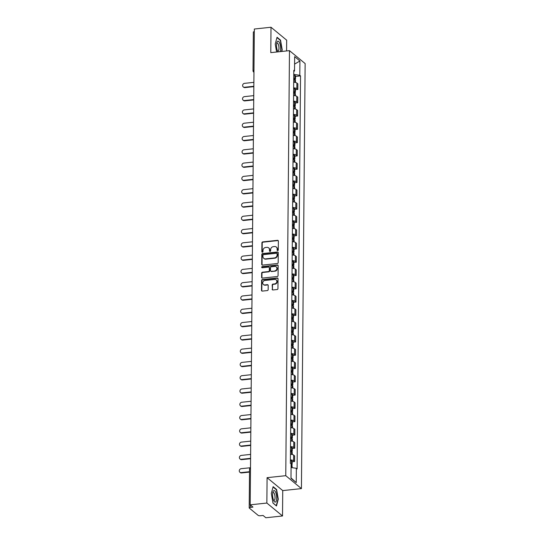 <?xml version="1.0" encoding="UTF-8"?>
<svg xmlns="http://www.w3.org/2000/svg" width="545" height="545" viewBox="0 0 545 545"><rect width="100%" height="100%" fill="white"/><g stroke="black" fill="none" stroke-linecap="round" stroke-linejoin="round"><path stroke-width="0.82" d="M277.705 250.605A0.613 0.545 -50.5 0 0 278.291 249.957L278.366 241.074A0.879 0.783 -50.5 0 0 277.548 240.325L262.745 241.898A0.879 0.783 -50.5 0 0 261.913 242.825L261.838 251.708A0.613 0.545 -50.5 0 0 262.411 252.226A0.613 0.545 -50.5 0 0 262.99 251.586L262.997 250.434A2.807 2.507 -50.5 0 1 265.653 247.478L266.887 247.348A2.807 2.507 -50.5 0 1 269.496 249.739L269.489 250.891A0.613 0.545 -50.5 0 0 270.061 251.415A0.613 0.545 -50.5 0 0 270.64 250.768L270.647 249.617A2.807 2.507 -50.5 0 1 273.304 246.667L274.537 246.531A2.807 2.507 -50.5 0 1 277.146 248.929L277.139 250.08A0.613 0.545 -50.5 0 0 277.705 250.605M272.153 289.218A0.879 0.783 -50.5 0 0 272.97 289.967L277.119 289.524A0.879 0.783 -50.5 0 0 277.95 288.605L278.039 278.74A0.879 0.783 -50.5 0 0 277.221 277.991L262.418 279.565A0.879 0.783 -50.5 0 0 261.586 280.484L261.498 290.356A0.879 0.783 -50.5 0 0 262.315 291.098L267.336 290.567A0.879 0.783 -50.5 0 0 268.16 289.647L268.201 285.423A0.879 0.783 -50.5 0 0 267.384 284.674L264.897 284.94A2.35 2.091 -50.5 0 1 264.938 280.464L274.68 279.428A2.35 2.091 -50.5 0 1 274.646 283.904L273.018 284.074A0.879 0.783 -50.5 0 0 272.187 285.001L272.466 289.477A0.879 0.783 -50.5 0 0 272.589 289.913M285.764 475.683L267.077 477.665L266.859 503.049L250.182 504.827L254.338 29.021L271.008 27.25L270.79 52.633L289.477 50.644L285.764 475.683L301.426 488.606L305.139 63.574L289.477 50.644M277.351 263.528A0.879 0.783 -50.5 0 0 278.175 262.601L278.263 252.737A0.879 0.783 -50.5 0 0 277.446 251.988L262.642 253.561A0.879 0.783 -50.5 0 0 261.811 254.488L261.729 264.352A0.879 0.783 -50.5 0 0 262.54 265.102L277.351 263.528M278.148 265.735L278.066 275.6A0.879 0.783 -50.5 0 1 277.235 276.526L262.431 278.1A0.879 0.783 -50.5 0 1 261.614 277.351L261.654 273.127A0.879 0.783 -50.5 0 1 262.479 272.207L268.487 271.567A0.879 0.783 -50.5 0 0 269.312 270.647L269.339 267.84A0.879 0.783 -50.5 0 0 268.522 267.098L262.274 267.759A0.613 0.545 -50.5 0 1 261.743 267.023A0.613 0.545 -50.5 0 1 262.281 266.587L277.337 264.986A0.879 0.783 -50.5 0 1 278.148 265.735M266.859 503.049L282.521 515.979L265.844 517.75L263.072 515.461L260.476 515.74A1.792 0.545 -179.5 0 1 258.173 515.4L249.31 508.083A1.792 0.545 -179.5 0 1 249.194 507.892L249.528 469.306A1.792 0.545 0.5 0 1 250.496 468.829M286.575 50.958L286.67 40.173L271.008 27.25M282.521 515.979L282.739 490.595L301.426 488.606M250.182 504.827L252.955 507.109L250.359 507.388A1.792 0.545 -179.5 0 0 249.194 507.892M253.125 70.87A1.792 0.545 0.5 0 1 253.009 70.673L253.35 32.087A1.792 0.545 0.5 0 1 254.311 31.61M293.646 87.847A4.115 1.26 0.5 0 1 296.861 88.678L296.909 83.058A4.115 1.26 -179.5 0 0 293.694 82.227M296.909 83.058L297.87 83.841L297.815 89.469L295.404 89.721M296.861 88.678L297.815 89.469M295.288 103.012L297.699 102.753L297.754 97.133L296.793 96.342A4.115 1.26 -179.5 0 0 293.578 95.518M293.53 101.138A4.115 1.26 0.5 0 1 296.746 101.963L297.699 102.753M295.172 116.296L297.584 116.044L297.638 110.417L296.678 109.634A4.115 1.26 -179.5 0 0 293.462 108.802M293.414 114.423A4.115 1.26 0.5 0 1 296.63 115.254L297.584 116.044M295.056 129.587L297.468 129.329L297.522 123.708L296.562 122.918A4.115 1.26 -179.5 0 0 293.346 122.094M293.299 127.714A4.115 1.26 0.5 0 1 296.514 128.538L297.468 129.329M294.94 142.872L297.352 142.62L297.406 136.993L296.446 136.209A4.115 1.26 -179.5 0 0 293.23 135.378M293.183 140.998A4.115 1.26 0.5 0 1 296.398 141.829L297.352 142.62M294.825 156.163L297.236 155.904L297.291 150.284L296.33 149.494A4.115 1.26 -179.5 0 0 293.115 148.669M293.067 154.29A4.115 1.26 0.5 0 1 296.282 155.114L297.236 155.904M294.709 169.447L297.12 169.188L297.175 163.568L296.214 162.785A4.115 1.26 -179.5 0 0 292.999 161.954M292.951 167.574A4.115 1.26 0.5 0 1 296.167 168.405L297.12 169.188M294.593 182.739L297.005 182.48L297.059 176.859L296.099 176.069A4.115 1.26 -179.5 0 0 292.883 175.245M292.835 180.865A4.115 1.26 0.5 0 1 296.051 181.689L297.005 182.48M294.477 196.023L296.889 195.764L296.943 190.144L295.983 189.36A4.115 1.26 -179.5 0 0 292.767 188.529M292.72 194.149A4.115 1.26 0.5 0 1 295.935 194.981L296.889 195.764M294.361 209.314L296.773 209.055L296.821 203.435L295.867 202.645A4.115 1.26 -179.5 0 0 292.651 201.82M292.604 207.441A4.115 1.26 0.5 0 1 295.819 208.265L296.773 209.055M294.245 222.598L296.657 222.34L296.705 216.719L295.751 215.929A4.115 1.26 -179.5 0 0 292.536 215.105M292.488 220.725A4.115 1.26 0.5 0 1 295.703 221.556L296.657 222.34M294.13 235.89L296.541 235.631L296.589 230.01L295.635 229.22A4.115 1.26 -179.5 0 0 292.42 228.389M292.372 234.016A4.115 1.26 0.5 0 1 295.588 234.841L296.541 235.631M294.014 249.174L296.425 248.915L296.473 243.295L295.519 242.505A4.115 1.26 -179.5 0 0 292.304 241.68M292.256 247.301A4.115 1.26 0.5 0 1 295.472 248.132L296.425 248.915M293.898 262.465L296.31 262.206L296.357 256.586L295.404 255.796A4.115 1.26 -179.5 0 0 292.188 254.965M292.14 260.592A4.115 1.26 0.5 0 1 295.356 261.416L296.31 262.206M293.782 275.75L296.194 275.491L296.242 269.87L295.288 269.08A4.115 1.26 -179.5 0 0 292.072 268.256M292.025 273.876A4.115 1.26 0.5 0 1 295.24 274.707L296.194 275.491M293.666 289.034L296.078 288.782L296.126 283.162L295.172 282.371A4.115 1.26 -179.5 0 0 291.957 281.54M291.909 287.167A4.115 1.26 0.5 0 1 295.124 287.992L296.078 288.782M293.551 302.325L295.962 302.066L296.01 296.446L295.056 295.656A4.115 1.26 -179.5 0 0 291.841 294.831M291.786 300.452A4.115 1.26 0.5 0 1 295.009 301.283L295.962 302.066M293.435 315.609L295.846 315.357L295.894 309.737L294.94 308.947A4.115 1.26 -179.5 0 0 291.725 308.116M291.67 313.743A4.115 1.26 0.5 0 1 294.893 314.567L295.846 315.357M293.319 328.901L295.731 328.642L295.778 323.022L294.825 322.231A4.115 1.26 -179.5 0 0 291.609 321.407M291.555 327.027A4.115 1.26 0.5 0 1 294.777 327.858L295.731 328.642M293.203 342.185L295.615 341.933L295.663 336.313L294.709 335.522A4.115 1.26 -179.5 0 0 291.493 334.691M291.439 340.318A4.115 1.26 0.5 0 1 294.661 341.143L295.615 341.933M293.087 355.476L295.499 355.217L295.547 349.597L294.593 348.807A4.115 1.26 -179.5 0 0 291.377 347.983M291.323 353.603A4.115 1.26 0.5 0 1 294.545 354.434L295.499 355.217M292.972 368.761L295.383 368.509L295.431 362.888L294.477 362.098A4.115 1.26 -179.5 0 0 291.262 361.267M291.207 366.894A4.115 1.26 0.5 0 1 294.429 367.718L295.383 368.509M292.856 382.052L295.267 381.793L295.315 376.173L294.361 375.382A4.115 1.26 -179.5 0 0 291.146 374.558M291.091 380.178A4.115 1.26 0.5 0 1 294.314 381.01L295.267 381.793M292.74 395.336L295.152 395.084L295.199 389.464L294.245 388.674A4.115 1.26 -179.5 0 0 291.03 387.842M290.976 393.47A4.115 1.26 0.5 0 1 294.198 394.294L295.152 395.084M292.624 408.627L295.036 408.369L295.083 402.748L294.13 401.958A4.115 1.26 -179.5 0 0 290.914 401.134M290.86 406.754A4.115 1.26 0.5 0 1 294.082 407.578L295.036 408.369M292.508 421.912L294.92 421.66L294.968 416.039L294.014 415.249A4.115 1.26 -179.5 0 0 290.792 414.418M290.744 420.045A4.115 1.26 0.5 0 1 293.966 420.869L294.92 421.66M292.392 435.203L294.804 434.944L294.852 429.324L293.898 428.534A4.115 1.26 -179.5 0 0 290.676 427.709M290.628 433.33A4.115 1.26 0.5 0 1 293.85 434.154L294.804 434.944M292.277 448.487L294.688 448.235L294.736 442.608L293.782 441.825A4.115 1.26 -179.5 0 0 290.56 440.994M290.512 446.614A4.115 1.26 0.5 0 1 293.735 447.445L294.688 448.235M292.161 461.779L294.572 461.52L294.62 455.899L293.666 455.109A4.115 1.26 -179.5 0 0 290.444 454.285M290.396 459.905A4.115 1.26 0.5 0 1 293.619 460.729L294.572 461.52M293.789 71.443L294.532 70.952L294.661 56.639L299.92 60.986L299.798 75.292L293.762 74.406M291.071 467.521L296.364 468.305L297.1 468.911L300.533 75.905L299.798 75.292M296.364 468.305L296.242 482.611L290.982 478.272L291.105 463.959L290.369 463.352L293.796 70.346L294.532 70.952M281.765 51.468L282.215 49.799L280.539 40.139L277.051 37.258L275.232 44.036L276.615 52.013M267.077 477.665L282.739 490.595M276.478 505.971L278.291 499.193L276.622 489.533L273.127 486.651L271.315 493.429L272.984 503.09L276.478 505.971M295.519 76.436L300.533 75.905M299.92 60.986L294.593 64.119M290.982 477.917L296.242 482.611M280.096 40.18L280.539 40.139M276.179 489.58L276.622 489.533M277.507 250.584A0.613 0.545 -50.5 0 1 277.453 250.339L277.459 249.188A2.807 2.507 -50.5 0 0 276.615 247.301L276.301 247.042M268.651 247.852L268.964 248.111A2.807 2.507 -50.5 0 1 269.809 249.998L269.802 251.15A0.613 0.545 -50.5 0 0 269.857 251.402M278.236 240.638A0.879 0.783 -50.5 0 0 277.861 240.583L263.058 242.157A0.879 0.783 -50.5 0 0 262.227 243.077L262.152 251.96A0.613 0.545 -50.5 0 0 262.206 252.212M278.141 252.301A0.879 0.783 -50.5 0 0 277.759 252.246L262.956 253.82A0.879 0.783 -50.5 0 0 262.125 254.747L262.043 264.611A0.879 0.783 -50.5 0 0 262.165 265.047M277.105 253.779A0.613 0.545 -50.5 0 0 276.533 253.255L263.542 254.638A0.613 0.545 -50.5 0 0 262.956 255.285L262.949 256.497A2.807 2.507 -50.5 0 0 265.558 258.889L274.442 257.949A2.807 2.507 -50.5 0 0 277.092 254.992L277.105 253.779L277.419 254.038A0.613 0.545 -50.5 0 0 277.235 253.623L276.921 253.364M263.787 258.385L264.1 258.643A2.807 2.507 -50.5 0 0 265.871 259.147L265.558 258.889M277.419 254.038L277.405 255.251A2.807 2.507 -50.5 0 1 274.748 258.207L265.871 259.147M269.073 267.254L269.387 267.513A0.879 0.783 -50.5 0 1 269.652 268.099L269.625 270.906A0.879 0.783 -50.5 0 1 268.801 271.826L262.792 272.466A0.879 0.783 -50.5 0 0 261.968 273.386L261.927 277.609A0.879 0.783 -50.5 0 0 262.056 278.045M278.025 265.299A0.879 0.783 -50.5 0 0 277.65 265.245L262.595 266.846A0.613 0.545 -50.5 0 0 262.07 267.745M274.714 270.906A2.35 2.091 -50.5 0 0 274.755 266.43L271.321 266.798A0.879 0.783 -50.5 0 0 270.49 267.718L270.463 270.524A0.879 0.783 -50.5 0 0 271.281 271.267L275.027 271.165A2.35 2.091 -50.5 0 0 276.547 267.118L276.233 266.859M270.729 271.11L271.042 271.369A0.879 0.783 -50.5 0 0 271.594 271.526L271.281 271.267M275.027 271.165L271.594 271.526M276.158 279.851L276.472 280.11A2.35 2.091 -50.5 0 1 274.959 284.163L273.331 284.333A0.879 0.783 -50.5 0 0 272.5 285.26L272.466 289.477M263.419 284.51L263.732 284.769A2.35 2.091 -50.5 0 0 265.211 285.199L264.897 284.94M268.072 284.987A0.879 0.783 -50.5 0 0 267.697 284.933L265.211 285.199M277.909 278.297A0.879 0.783 -50.5 0 0 277.534 278.25L262.731 279.823A0.879 0.783 -50.5 0 0 261.9 280.743L261.811 290.608A0.879 0.783 -50.5 0 0 261.941 291.05M293.721 78.759A5.634 1.724 0.5 0 1 293.966 78.841L294.334 79.1L293.721 79.393M253.868 82.356L244.555 83.344A2.057 1.833 -50.5 0 0 243.227 86.893A2.057 1.833 -50.5 0 0 244.521 87.261L244.93 87.602A2.057 1.833 129.5 0 1 243.635 87.227L243.227 86.893M293.714 79.665A6.799 2.078 0.5 0 1 294.825 79.972L294.906 80.006A2.262 0.688 0.5 0 1 295.485 80.469L295.472 82.465M294.041 79.74A2.262 0.688 -179.5 0 0 295.499 79.107A2.262 0.688 -179.5 0 0 294.92 78.644L294.831 78.609A6.799 2.078 -179.5 0 0 293.728 78.303M293.755 75.19A6.799 2.078 0.5 0 1 294.859 75.503L294.947 75.53A2.262 0.688 0.5 0 1 295.526 76L295.499 79.107M253.834 86.655L244.93 87.602M253.834 86.273L244.521 87.261M280.144 51.639A5.818 1.955 83.9 0 0 280.123 44.547A5.818 1.955 83.9 0 0 277.582 41.297A5.818 1.955 83.9 0 0 276.874 42.51A5.818 1.955 83.9 0 0 277.841 51.612A5.818 1.955 83.9 0 0 277.998 51.864M277.439 50.746A3.978 1.335 83.9 0 0 277.984 50.998A3.978 1.335 83.9 0 0 278.236 50.896A3.978 1.335 83.9 0 0 278.849 46.516A3.978 1.335 83.9 0 0 277.146 43.082A3.978 1.335 83.9 0 0 276.901 43.178A3.978 1.335 83.9 0 0 276.662 43.443M276.962 37.591L280.321 40.364L281.942 49.724L281.465 51.496M273.658 490.698A5.818 1.955 83.9 0 0 272.956 491.91A5.818 1.955 83.9 0 0 273.924 501.005A5.818 1.955 83.9 0 0 275.613 501.965A5.818 1.955 83.9 0 0 276.424 495.017A5.818 1.955 83.9 0 0 273.658 490.698M273.515 500.14A3.978 1.335 83.9 0 0 274.067 500.392A3.978 1.335 83.9 0 0 274.312 500.29A3.978 1.335 83.9 0 0 274.925 495.916A3.978 1.335 83.9 0 0 273.222 492.476A3.978 1.335 83.9 0 0 272.977 492.578A3.978 1.335 83.9 0 0 272.745 492.837M273.038 486.992L276.397 489.764L278.018 499.118L276.26 505.692L272.963 502.974M293.605 92.05A5.634 1.724 0.5 0 1 293.85 92.132L294.218 92.384L293.605 92.684M253.752 95.641L244.439 96.635A2.057 1.833 -50.5 0 0 244.405 100.552L244.814 100.886A2.057 1.833 129.5 0 1 243.52 100.518L243.111 100.178M293.598 92.95A6.799 2.078 0.5 0 1 294.709 93.263L294.791 93.29A2.262 0.688 0.5 0 1 295.37 93.76L295.356 95.757M293.925 93.032A2.262 0.688 -179.5 0 0 295.383 92.398A2.262 0.688 -179.5 0 0 294.804 91.928L294.716 91.901A6.799 2.078 -179.5 0 0 293.612 91.587M293.639 88.481A6.799 2.078 0.5 0 1 294.743 88.787L294.831 88.821A2.262 0.688 0.5 0 1 295.41 89.285L295.383 92.398M253.718 99.939L244.814 100.886M253.718 99.558L244.405 100.552M293.489 105.335A5.634 1.724 0.5 0 1 293.735 105.417L294.102 105.675L293.489 105.968M253.636 108.932L244.323 109.92A2.057 1.833 -50.5 0 0 242.995 113.469A2.057 1.833 -50.5 0 0 244.289 113.837L244.698 114.177A2.057 1.833 129.5 0 1 243.404 113.803L242.995 113.469M293.483 106.241A6.799 2.078 0.5 0 1 294.593 106.548L294.675 106.582A2.262 0.688 0.5 0 1 295.254 107.045L295.24 109.041M293.81 106.316A2.262 0.688 -179.5 0 0 295.267 105.682A2.262 0.688 -179.5 0 0 294.688 105.219L294.6 105.185A6.799 2.078 -179.5 0 0 293.496 104.878M293.523 101.765A6.799 2.078 0.5 0 1 294.627 102.079L294.716 102.106A2.262 0.688 0.5 0 1 295.295 102.576L295.267 105.682M253.602 113.231L244.698 114.177M253.602 112.849L244.289 113.837M293.373 118.626A5.634 1.724 0.5 0 1 293.619 118.701L293.987 118.96L293.373 119.26M253.52 122.216L244.208 123.211A2.057 1.833 -50.5 0 0 244.174 127.128L244.582 127.462A2.057 1.833 129.5 0 1 243.288 127.094L242.879 126.753M293.367 119.525A6.799 2.078 0.5 0 1 294.477 119.839L294.559 119.866A2.262 0.688 0.5 0 1 295.138 120.336L295.124 122.325M293.694 119.6A2.262 0.688 -179.5 0 0 295.152 118.974A2.262 0.688 -179.5 0 0 294.572 118.503L294.484 118.476A6.799 2.078 -179.5 0 0 293.38 118.163M293.408 115.056A6.799 2.078 0.5 0 1 294.511 115.363L294.6 115.397A2.262 0.688 0.5 0 1 295.179 115.86L295.152 118.974M253.486 126.515L244.582 127.462M253.486 126.133L244.174 127.128M293.258 131.91A5.634 1.724 0.5 0 1 293.503 131.992L293.871 132.251L293.258 132.544M253.405 135.507L244.092 136.495A2.057 1.833 -50.5 0 0 242.763 140.045A2.057 1.833 -50.5 0 0 244.058 140.412L244.467 140.753A2.057 1.833 129.5 0 1 243.172 140.378L242.763 140.045M293.251 132.817A6.799 2.078 0.5 0 1 294.361 133.123L294.443 133.157A2.262 0.688 0.5 0 1 295.022 133.62L295.009 135.616M293.578 132.891A2.262 0.688 -179.5 0 0 295.036 132.258A2.262 0.688 -179.5 0 0 294.457 131.788L294.368 131.761A6.799 2.078 -179.5 0 0 293.264 131.454M293.292 128.341A6.799 2.078 0.5 0 1 294.395 128.654L294.484 128.681A2.262 0.688 0.5 0 1 295.063 129.151L295.036 132.258M253.371 139.806L244.467 140.753M253.371 139.425L244.058 140.412M293.142 145.202A5.634 1.724 0.5 0 1 293.387 145.277L293.755 145.535L293.142 145.835M253.289 148.792L243.976 149.786A2.057 1.833 -50.5 0 0 243.942 153.704L244.351 154.037A2.057 1.833 129.5 0 1 243.056 153.663L242.648 153.329M293.135 146.101A6.799 2.078 0.5 0 1 294.245 146.414L294.327 146.442A2.262 0.688 0.5 0 1 294.906 146.912L294.893 148.901M293.462 146.176A2.262 0.688 -179.5 0 0 294.92 145.549A2.262 0.688 -179.5 0 0 294.341 145.079L294.252 145.052A6.799 2.078 -179.5 0 0 293.149 144.738M293.176 141.632A6.799 2.078 0.5 0 1 294.28 141.938L294.368 141.972A2.262 0.688 0.5 0 1 294.947 142.436L294.92 145.549M253.255 153.09L244.351 154.037M253.255 152.709L243.942 153.704M293.026 158.486A5.634 1.724 0.5 0 1 293.271 158.568L293.639 158.827L293.026 159.12M253.173 162.083L243.86 163.071A2.057 1.833 -50.5 0 0 242.532 166.62A2.057 1.833 -50.5 0 0 243.826 166.988L244.228 167.329A2.057 1.833 129.5 0 1 242.941 166.954L242.532 166.62M293.019 159.392A6.799 2.078 0.5 0 1 294.123 159.699L294.211 159.726A2.262 0.688 0.5 0 1 294.791 160.196L294.777 162.192M293.346 159.467A2.262 0.688 -179.5 0 0 294.804 158.833A2.262 0.688 -179.5 0 0 294.225 158.363L294.137 158.336A6.799 2.078 -179.5 0 0 293.033 158.023M293.06 154.916A6.799 2.078 0.5 0 1 294.164 155.23L294.252 155.257A2.262 0.688 0.5 0 1 294.831 155.727L294.804 158.833M253.139 166.382L244.228 167.329M253.139 166L243.826 166.988M292.91 171.777A5.634 1.724 0.5 0 1 293.156 171.852L293.523 172.111L292.91 172.411M253.057 175.367L243.744 176.362A2.057 1.833 -50.5 0 0 243.71 180.279L244.112 180.613A2.057 1.833 129.5 0 1 242.825 180.238L242.416 179.904M292.903 172.676A6.799 2.078 0.5 0 1 294.007 172.99L294.096 173.017A2.262 0.688 0.5 0 1 294.675 173.487L294.661 175.476M293.23 172.751A2.262 0.688 -179.5 0 0 294.688 172.125A2.262 0.688 -179.5 0 0 294.109 171.655L294.021 171.627A6.799 2.078 -179.5 0 0 292.917 171.314M292.944 168.207A6.799 2.078 0.5 0 1 294.048 168.514L294.137 168.548A2.262 0.688 0.5 0 1 294.716 169.011L294.688 172.125M253.023 179.666L244.112 180.613M253.023 179.285L243.71 180.279M292.794 185.062A5.634 1.724 0.5 0 1 293.04 185.143L293.408 185.402L292.788 185.695M252.941 188.659L243.629 189.646A2.057 1.833 -50.5 0 0 242.3 193.196A2.057 1.833 -50.5 0 0 243.595 193.564L243.997 193.904A2.057 1.833 129.5 0 1 242.709 193.529L242.3 193.196M292.788 185.968A6.799 2.078 0.5 0 1 293.891 186.274L293.98 186.301A2.262 0.688 0.5 0 1 294.559 186.772L294.545 188.768M293.115 186.043A2.262 0.688 -179.5 0 0 294.572 185.409A2.262 0.688 -179.5 0 0 293.993 184.939L293.905 184.912A6.799 2.078 -179.5 0 0 292.801 184.598M292.829 181.492A6.799 2.078 0.5 0 1 293.932 181.805L294.021 181.832A2.262 0.688 0.5 0 1 294.6 182.303L294.572 185.409M252.907 192.957L243.997 193.904M252.907 192.576L243.595 193.564M292.679 198.353A5.634 1.724 0.5 0 1 292.924 198.428L293.292 198.687L292.672 198.986M252.826 201.943L243.513 202.938A2.057 1.833 -50.5 0 0 243.479 206.855L243.881 207.189A2.057 1.833 129.5 0 1 242.593 206.814L242.184 206.48M292.672 199.252A6.799 2.078 0.5 0 1 293.775 199.565L293.864 199.593A2.262 0.688 0.5 0 1 294.443 200.063L294.429 202.052M292.999 199.327A2.262 0.688 -179.5 0 0 294.457 198.7A2.262 0.688 -179.5 0 0 293.878 198.23L293.789 198.203A6.799 2.078 -179.5 0 0 292.685 197.89M292.713 194.783A6.799 2.078 0.5 0 1 293.816 195.09L293.905 195.124A2.262 0.688 0.5 0 1 294.484 195.587L294.457 198.7M252.791 206.242L243.881 207.189M252.791 205.86L243.479 206.855M292.563 211.637A5.634 1.724 0.5 0 1 292.808 211.719L293.176 211.978L292.556 212.271M252.71 215.234L243.397 216.222A2.057 1.833 -50.5 0 0 242.069 219.771A2.057 1.833 -50.5 0 0 243.363 220.139L243.765 220.48A2.057 1.833 129.5 0 1 242.477 220.105L242.069 219.771M292.556 212.536A6.799 2.078 0.5 0 1 293.66 212.85L293.748 212.877A2.262 0.688 0.5 0 1 294.327 213.347L294.314 215.343M292.883 212.618A2.262 0.688 -179.5 0 0 294.341 211.985A2.262 0.688 -179.5 0 0 293.762 211.515L293.673 211.487A6.799 2.078 -179.5 0 0 292.57 211.174M292.597 208.067A6.799 2.078 0.5 0 1 293.701 208.381L293.789 208.408A2.262 0.688 0.5 0 1 294.368 208.878L294.341 211.985M252.676 219.533L243.765 220.48M252.676 219.151L243.363 220.139M292.447 224.928A5.634 1.724 0.5 0 1 292.692 225.003L293.06 225.262L292.44 225.555M252.594 228.519L243.281 229.513A2.057 1.833 -50.5 0 0 243.247 233.43L243.649 233.764A2.057 1.833 129.5 0 1 242.362 233.389L241.953 233.056M292.44 225.828A6.799 2.078 0.5 0 1 293.544 226.141L293.632 226.168A2.262 0.688 0.5 0 1 294.211 226.638L294.198 228.628M292.767 225.903A2.262 0.688 -179.5 0 0 294.225 225.276A2.262 0.688 -179.5 0 0 293.646 224.806L293.557 224.772A6.799 2.078 -179.5 0 0 292.454 224.465M292.481 221.359A6.799 2.078 0.5 0 1 293.585 221.665L293.673 221.699A2.262 0.688 0.5 0 1 294.252 222.162L294.225 225.276M252.56 232.817L243.649 233.764M252.56 232.436L243.247 233.43M292.331 238.213A5.634 1.724 0.5 0 1 292.576 238.294L292.944 238.553L292.324 238.846M252.478 241.81L243.165 242.797A2.057 1.833 -50.5 0 0 241.837 246.347A2.057 1.833 -50.5 0 0 243.131 246.715L243.533 247.055A2.057 1.833 129.5 0 1 242.246 246.681L241.837 246.347M292.324 239.112A6.799 2.078 0.5 0 1 293.428 239.425L293.517 239.453A2.262 0.688 0.5 0 1 294.096 239.923L294.082 241.919M292.651 239.194A2.262 0.688 -179.5 0 0 294.109 238.56A2.262 0.688 -179.5 0 0 293.53 238.09L293.442 238.063A6.799 2.078 -179.5 0 0 292.338 237.749M292.365 234.643A6.799 2.078 0.5 0 1 293.469 234.956L293.557 234.984A2.262 0.688 0.5 0 1 294.137 235.454L294.109 238.56M252.437 246.108L243.533 247.055M252.444 245.727L243.131 246.715M292.215 251.504A5.634 1.724 0.5 0 1 292.461 251.579L292.829 251.838L292.209 252.131M252.362 255.094L243.05 256.089A2.057 1.833 -50.5 0 0 243.016 260.006L243.417 260.34A2.057 1.833 129.5 0 1 242.13 259.965L241.721 259.631M292.209 252.403A6.799 2.078 0.5 0 1 293.312 252.716L293.401 252.744A2.262 0.688 0.5 0 1 293.98 253.214L293.959 255.203M292.536 252.478A2.262 0.688 -179.5 0 0 293.993 251.851A2.262 0.688 -179.5 0 0 293.414 251.381L293.326 251.347A6.799 2.078 -179.5 0 0 292.222 251.041M292.249 247.934A6.799 2.078 0.5 0 1 293.353 248.241L293.442 248.268A2.262 0.688 0.5 0 1 294.021 248.738L293.993 251.851M252.321 259.393L243.417 260.34M252.328 259.011L243.016 260.006M292.1 264.788A5.634 1.724 0.5 0 1 292.345 264.87L292.713 265.129L292.093 265.422M252.246 268.385L242.934 269.373A2.057 1.833 -50.5 0 0 241.605 272.922A2.057 1.833 -50.5 0 0 242.9 273.29L243.302 273.631A2.057 1.833 129.5 0 1 242.014 273.256L241.605 272.922M292.093 265.688A6.799 2.078 0.5 0 1 293.196 266.001L293.285 266.028A2.262 0.688 0.5 0 1 293.864 266.498L293.844 268.494M292.42 265.769A2.262 0.688 -179.5 0 0 293.878 265.136A2.262 0.688 -179.5 0 0 293.299 264.666L293.21 264.638A6.799 2.078 -179.5 0 0 292.106 264.325M292.134 261.219A6.799 2.078 0.5 0 1 293.237 261.532L293.326 261.559A2.262 0.688 0.5 0 1 293.905 262.029L293.878 265.136M252.206 272.684L243.302 273.631M252.212 272.302L242.9 273.29M291.984 278.079A5.634 1.724 0.5 0 1 292.229 278.154L292.597 278.413L291.977 278.706M252.131 281.67L242.818 282.664A2.057 1.833 -50.5 0 0 242.784 286.581L243.186 286.915A2.057 1.833 129.5 0 1 241.898 286.541L241.49 286.207M291.977 278.979A6.799 2.078 0.5 0 1 293.081 279.285L293.169 279.319A2.262 0.688 0.5 0 1 293.748 279.789L293.728 281.779M292.304 279.054A2.262 0.688 -179.5 0 0 293.762 278.427A2.262 0.688 -179.5 0 0 293.183 277.957L293.094 277.923A6.799 2.078 -179.5 0 0 291.991 277.616M292.018 274.51A6.799 2.078 0.5 0 1 293.121 274.816L293.21 274.844A2.262 0.688 0.5 0 1 293.789 275.314L293.762 278.427M252.09 285.968L243.186 286.915M252.097 285.587L242.784 286.581M291.868 291.364A5.634 1.724 0.5 0 1 292.113 291.446L292.481 291.704L291.861 291.997M252.015 294.961L242.702 295.949A2.057 1.833 -50.5 0 0 242.661 299.866L243.07 300.2A2.057 1.833 129.5 0 1 241.782 299.832L241.374 299.498M291.861 292.263A6.799 2.078 0.5 0 1 292.965 292.576L293.053 292.604A2.262 0.688 0.5 0 1 293.632 293.074L293.612 295.07M292.181 292.345A2.262 0.688 -179.5 0 0 293.646 291.711A2.262 0.688 -179.5 0 0 293.067 291.241L292.978 291.214A6.799 2.078 -179.5 0 0 291.875 290.901M291.902 287.794A6.799 2.078 0.5 0 1 293.006 288.107L293.094 288.135A2.262 0.688 0.5 0 1 293.673 288.605L293.646 291.711M251.974 299.26L243.07 300.2M251.981 298.878L242.661 299.866M291.752 304.655A5.634 1.724 0.5 0 1 291.997 304.73L292.365 304.989L291.745 305.282M251.899 308.245L242.579 309.233A2.057 1.833 -50.5 0 0 242.545 313.157L242.954 313.491A2.057 1.833 129.5 0 1 241.667 313.116L241.258 312.782M291.745 305.554A6.799 2.078 0.5 0 1 292.849 305.861L292.938 305.895A2.262 0.688 0.5 0 1 293.517 306.365L293.496 308.354M292.066 305.629A2.262 0.688 -179.5 0 0 293.53 305.002A2.262 0.688 -179.5 0 0 292.951 304.532L292.863 304.498A6.799 2.078 -179.5 0 0 291.759 304.192M291.786 301.078A6.799 2.078 0.5 0 1 292.89 301.392L292.978 301.419A2.262 0.688 0.5 0 1 293.557 301.889L293.53 305.002M251.858 312.544L242.954 313.491M251.865 312.162L242.545 313.157M291.636 317.939A5.634 1.724 0.5 0 1 291.882 318.021L292.249 318.28L291.63 318.573M251.783 321.536L242.464 322.524A2.057 1.833 -50.5 0 0 242.43 326.441L242.838 326.775A2.057 1.833 129.5 0 1 241.544 326.407L241.142 326.067M291.63 318.839A6.799 2.078 0.5 0 1 292.733 319.152L292.822 319.179A2.262 0.688 0.5 0 1 293.401 319.649L293.38 321.645M291.95 318.92A2.262 0.688 -179.5 0 0 293.414 318.287A2.262 0.688 -179.5 0 0 292.835 317.817L292.747 317.79A6.799 2.078 -179.5 0 0 291.643 317.476M291.67 314.37A6.799 2.078 0.5 0 1 292.774 314.683L292.863 314.71A2.262 0.688 0.5 0 1 293.442 315.18L293.414 318.287M251.742 325.828L242.838 326.775M251.749 325.454L242.43 326.441M291.521 331.231A5.634 1.724 0.5 0 1 291.766 331.305L292.134 331.564L291.514 331.857M251.667 334.821L242.348 335.809A2.057 1.833 -50.5 0 0 242.314 339.733L242.723 340.066A2.057 1.833 129.5 0 1 241.428 339.692L241.026 339.358M291.514 332.13A6.799 2.078 0.5 0 1 292.617 332.436L292.706 332.47A2.262 0.688 0.5 0 1 293.285 332.941L293.264 334.93M291.834 332.205A2.262 0.688 -179.5 0 0 293.299 331.571A2.262 0.688 -179.5 0 0 292.72 331.108L292.631 331.074A6.799 2.078 -179.5 0 0 291.527 330.767M291.555 327.654A6.799 2.078 0.5 0 1 292.658 327.967L292.747 327.995A2.262 0.688 0.5 0 1 293.326 328.465L293.299 331.571M251.627 339.119L242.723 340.066M251.633 338.738L242.314 339.733M291.405 344.515A5.634 1.724 0.5 0 1 291.65 344.597L292.018 344.849L291.398 345.149M251.552 348.112L242.232 349.1A2.057 1.833 -50.5 0 0 242.198 353.017L242.607 353.351A2.057 1.833 129.5 0 1 241.312 352.983L240.91 352.642M291.398 345.414A6.799 2.078 0.5 0 1 292.502 345.728L292.59 345.755A2.262 0.688 0.5 0 1 293.169 346.225L293.149 348.221M291.718 345.496A2.262 0.688 -179.5 0 0 293.183 344.862A2.262 0.688 -179.5 0 0 292.604 344.392L292.515 344.365A6.799 2.078 -179.5 0 0 291.411 344.052M291.439 340.945A6.799 2.078 0.5 0 1 292.542 341.259L292.631 341.286A2.262 0.688 0.5 0 1 293.21 341.756L293.183 344.862M251.511 352.404L242.607 353.351M251.518 352.029L242.198 353.017M291.289 357.799A5.634 1.724 0.5 0 1 291.534 357.881L291.902 358.14L291.282 358.433M251.436 361.396L242.116 362.384A2.057 1.833 -50.5 0 0 242.082 366.308L242.491 366.642A2.057 1.833 129.5 0 1 241.197 366.267L240.795 365.933M291.282 358.705A6.799 2.078 0.5 0 1 292.386 359.012L292.474 359.046A2.262 0.688 0.5 0 1 293.053 359.516L293.033 361.505M291.602 358.78A2.262 0.688 -179.5 0 0 293.067 358.147A2.262 0.688 -179.5 0 0 292.488 357.683L292.399 357.649A6.799 2.078 -179.5 0 0 291.296 357.343M291.323 354.23A6.799 2.078 0.5 0 1 292.427 354.543L292.515 354.57A2.262 0.688 0.5 0 1 293.094 355.04L293.067 358.147M251.395 365.695L242.491 366.642M251.402 365.314L242.082 366.308M291.173 371.091A5.634 1.724 0.5 0 1 291.418 371.172L291.786 371.424L291.166 371.724M251.32 374.688L242 375.675A2.057 1.833 -50.5 0 0 241.966 379.593L242.375 379.926A2.057 1.833 129.5 0 1 241.081 379.558L240.679 379.218M291.166 371.99A6.799 2.078 0.5 0 1 292.27 372.303L292.358 372.33A2.262 0.688 0.5 0 1 292.938 372.8L292.917 374.796M291.486 372.072A2.262 0.688 -179.5 0 0 292.951 371.438A2.262 0.688 -179.5 0 0 292.372 370.968L292.284 370.941A6.799 2.078 -179.5 0 0 291.18 370.627M291.207 367.521A6.799 2.078 0.5 0 1 292.311 367.827L292.392 367.861A2.262 0.688 0.5 0 1 292.978 368.331L292.951 371.438M251.279 378.979L242.375 379.926M251.286 378.605L241.966 379.593M291.057 384.375A5.634 1.724 0.5 0 1 291.303 384.457L291.67 384.716L291.05 385.008M251.204 387.972L241.885 388.96A2.057 1.833 -50.5 0 0 241.851 392.884L242.259 393.218A2.057 1.833 129.5 0 1 240.965 392.843L240.563 392.509M291.05 385.281A6.799 2.078 0.5 0 1 292.154 385.588L292.243 385.622A2.262 0.688 0.5 0 1 292.822 386.085L292.801 388.081M291.371 385.356A2.262 0.688 -179.5 0 0 292.835 384.722A2.262 0.688 -179.5 0 0 292.249 384.259L292.168 384.225A6.799 2.078 -179.5 0 0 291.064 383.918M291.091 380.805A6.799 2.078 0.5 0 1 292.195 381.119L292.277 381.146A2.262 0.688 0.5 0 1 292.863 381.616L292.835 384.722M251.163 392.271L242.259 393.218M251.17 391.889L241.851 392.884M290.941 397.666A5.634 1.724 0.5 0 1 291.187 397.748L291.555 398L290.935 398.3M251.088 401.263L241.769 402.251A2.057 1.833 -50.5 0 0 241.735 406.168L242.144 406.502A2.057 1.833 129.5 0 1 240.849 406.134L240.447 405.793M290.935 398.565A6.799 2.078 0.5 0 1 292.038 398.879L292.127 398.906A2.262 0.688 0.5 0 1 292.706 399.376L292.685 401.372M291.255 398.647A2.262 0.688 -179.5 0 0 292.72 398.014A2.262 0.688 -179.5 0 0 292.134 397.543L292.052 397.516A6.799 2.078 -179.5 0 0 290.948 397.203M290.976 394.096A6.799 2.078 0.5 0 1 292.079 394.403L292.161 394.437A2.262 0.688 0.5 0 1 292.747 394.907L292.72 398.014M251.047 405.555L242.144 406.502M251.054 405.18L241.735 406.168M290.826 410.95A5.634 1.724 0.5 0 1 291.071 411.032L291.439 411.291L290.819 411.584M250.972 414.547L241.653 415.535A2.057 1.833 -50.5 0 0 241.619 419.459L242.028 419.793A2.057 1.833 129.5 0 1 240.733 419.418L240.331 419.085M290.819 411.856A6.799 2.078 0.5 0 1 291.922 412.163L292.011 412.197A2.262 0.688 0.5 0 1 292.59 412.66L292.57 414.656M291.139 411.931A2.262 0.688 -179.5 0 0 292.604 411.298A2.262 0.688 -179.5 0 0 292.018 410.835L291.936 410.801A6.799 2.078 -179.5 0 0 290.832 410.494M290.86 407.381A6.799 2.078 0.5 0 1 291.963 407.694L292.045 407.721A2.262 0.688 0.5 0 1 292.631 408.191L292.604 411.298M250.932 418.846L242.028 419.793M250.938 418.465L241.619 419.459M290.71 424.242A5.634 1.724 0.5 0 1 290.955 424.323L291.323 424.575L290.703 424.875M250.857 427.832L241.537 428.826A2.057 1.833 -50.5 0 0 241.503 432.744L241.912 433.077A2.057 1.833 129.5 0 1 240.618 432.71L240.216 432.369M290.703 425.141A6.799 2.078 0.5 0 1 291.807 425.454L291.895 425.481A2.262 0.688 0.5 0 1 292.474 425.952L292.454 427.948M291.023 425.223A2.262 0.688 -179.5 0 0 292.488 424.589A2.262 0.688 -179.5 0 0 291.902 424.119L291.82 424.092A6.799 2.078 -179.5 0 0 290.717 423.778M290.737 420.672A6.799 2.078 0.5 0 1 291.847 420.978L291.929 421.012A2.262 0.688 0.5 0 1 292.508 421.483L292.488 424.589M250.816 432.131L241.912 433.077M250.823 431.756L241.503 432.744M290.594 437.526A5.634 1.724 0.5 0 1 290.839 437.608L291.207 437.867L290.587 438.16M250.741 441.123L241.421 442.111A2.057 1.833 -50.5 0 0 241.387 446.035L241.796 446.369A2.057 1.833 129.5 0 1 240.502 445.994L240.1 445.66M290.587 438.432A6.799 2.078 0.5 0 1 291.691 438.739L291.779 438.773A2.262 0.688 0.5 0 1 292.358 439.236L292.338 441.232M290.907 438.507A2.262 0.688 -179.5 0 0 292.365 437.873A2.262 0.688 -179.5 0 0 291.786 437.41L291.704 437.376A6.799 2.078 -179.5 0 0 290.594 437.07M290.621 433.956A6.799 2.078 0.5 0 1 291.732 434.27L291.813 434.297A2.262 0.688 0.5 0 1 292.392 434.767L292.365 437.873M250.7 445.422L241.796 446.369M250.707 445.04L241.387 446.035M290.478 450.817A5.634 1.724 0.5 0 1 290.723 450.899L291.091 451.151L290.471 451.451M250.625 454.407L241.306 455.402A2.057 1.833 -50.5 0 0 241.272 459.319L241.68 459.653A2.057 1.833 129.5 0 1 240.386 459.285L239.977 458.945M290.471 451.716A6.799 2.078 0.5 0 1 291.575 452.03L291.664 452.057A2.262 0.688 0.5 0 1 292.243 452.527L292.222 454.523M290.792 451.798A2.262 0.688 -179.5 0 0 292.249 451.165A2.262 0.688 -179.5 0 0 291.67 450.695L291.589 450.667A6.799 2.078 -179.5 0 0 290.478 450.354M290.505 447.247A6.799 2.078 0.5 0 1 291.616 447.554L291.698 447.588A2.262 0.688 0.5 0 1 292.277 448.051L292.249 451.165M250.584 458.706L241.68 459.653M250.591 458.331L241.272 459.319M249.528 469.306A1.792 1.792 0 0 1 250.509 467.726L241.19 468.686A2.057 1.833 -50.5 0 0 241.156 472.604L241.564 472.944A2.057 1.833 129.5 0 1 240.27 472.57L239.861 472.236M291.091 465.198A6.799 2.078 0.5 0 1 291.459 465.314L291.548 465.348A2.262 0.688 0.5 0 1 292.127 465.812L292.106 467.678M291.098 465.021A2.262 0.688 -179.5 0 0 292.134 464.449A2.262 0.688 -179.5 0 0 291.555 463.986L291.473 463.952A6.799 2.078 -179.5 0 0 290.873 463.768M290.39 460.532A6.799 2.078 0.5 0 1 291.5 460.845L291.582 460.872A2.262 0.688 0.5 0 1 292.161 461.343L292.134 464.449M249.508 472.099L241.564 472.944M249.508 471.718L241.156 472.604M293.735 447.445L293.782 441.825M293.85 434.154L293.898 428.534M293.966 420.869L294.014 415.249M294.082 407.578L294.13 401.958M294.198 394.294L294.245 388.674M294.314 381.01L294.361 375.382M294.429 367.718L294.477 362.098M294.545 354.434L294.593 348.807M294.661 341.143L294.709 335.522M294.777 327.858L294.825 322.231M294.893 314.567L294.94 308.947M295.009 301.283L295.056 295.656M295.124 287.992L295.172 282.371M295.24 274.707L295.288 269.08M295.356 261.416L295.404 255.796M295.472 248.132L295.519 242.505M295.588 234.841L295.635 229.22M295.703 221.556L295.751 215.929M295.819 208.265L295.867 202.645M295.935 194.981L295.983 189.36M296.051 181.689L296.099 176.069M296.167 168.405L296.214 162.785M296.282 155.114L296.33 149.494M296.398 141.829L296.446 136.209M296.514 128.538L296.562 122.918M296.63 115.254L296.678 109.634M296.746 101.963L296.793 96.342M293.619 460.729L293.666 455.109M250.38 504.983L250.359 507.388M253.663 72.069A1.792 1.792 0 0 1 253.009 70.673A1.792 0.545 0.5 0 1 253.977 70.196M294.886 82.356L294.906 80.006M294.92 78.644L294.947 75.53M294.831 78.609L294.859 75.503M294.804 82.343L294.825 79.972M294.77 95.641L294.791 93.29M294.804 91.928L294.831 88.821M294.716 91.901L294.743 88.787M294.688 95.627L294.709 93.263M294.654 108.932L294.675 106.582M294.688 105.219L294.716 102.106M294.6 105.185L294.627 102.079M294.572 108.918L294.593 106.548M294.538 122.216L294.559 119.866M294.572 118.503L294.6 115.397M294.484 118.476L294.511 115.363M294.457 122.203L294.477 119.839M294.423 135.507L294.443 133.157M294.457 131.788L294.484 128.681M294.368 131.761L294.395 128.654M294.341 135.494L294.361 133.123M294.307 148.792L294.327 146.442M294.341 145.079L294.368 141.972M294.252 145.052L294.28 141.938M294.218 148.778L294.245 146.414M294.191 162.076L294.211 159.726M294.225 158.363L294.252 155.257M294.137 158.336L294.164 155.23M294.102 162.069L294.123 159.699M294.075 175.367L294.096 173.017M294.109 171.655L294.137 168.548M294.021 171.627L294.048 168.514M293.987 175.354L294.007 172.99M293.959 188.652L293.98 186.301M293.993 184.939L294.021 181.832M293.905 184.912L293.932 181.805M293.871 188.638L293.891 186.274M293.844 201.943L293.864 199.593M293.878 198.23L293.905 195.124M293.789 198.203L293.816 195.09M293.755 201.929L293.775 199.565M293.728 215.227L293.748 212.877M293.762 211.515L293.789 208.408M293.673 211.487L293.701 208.381M293.639 215.214L293.66 212.85M293.612 228.519L293.632 226.168M293.646 224.806L293.673 221.699M293.557 224.772L293.585 221.665M293.523 228.505L293.544 226.141M293.496 241.803L293.517 239.453M293.53 238.09L293.557 234.984M293.442 238.063L293.469 234.956M293.408 241.789L293.428 239.425M293.38 255.094L293.401 252.744M293.414 251.381L293.442 248.268M293.326 251.347L293.353 248.241M293.292 255.08L293.312 252.716M293.264 268.378L293.285 266.028M293.299 264.666L293.326 261.559M293.21 264.638L293.237 261.532M293.176 268.365L293.196 266.001M293.149 281.67L293.169 279.319M293.183 277.957L293.21 274.844M293.094 277.923L293.121 274.816M293.06 281.656L293.081 279.285M293.033 294.954L293.053 292.604M293.067 291.241L293.094 288.135M292.978 291.214L293.006 288.107M292.944 294.94L292.965 292.576M292.917 308.245L292.938 305.895M292.951 304.532L292.978 301.419M292.863 304.498L292.89 301.392M292.829 308.232L292.849 305.861M292.801 321.53L292.822 319.179M292.835 317.817L292.863 314.71M292.747 317.79L292.774 314.683M292.713 321.516L292.733 319.152M292.685 334.821L292.706 332.47M292.72 331.108L292.747 327.995M292.631 331.074L292.658 327.967M292.597 334.807L292.617 332.436M292.57 348.105L292.59 345.755M292.604 344.392L292.631 341.286M292.515 344.365L292.542 341.259M292.481 348.091L292.502 345.728M292.454 361.396L292.474 359.046M292.488 357.683L292.515 354.57M292.399 357.649L292.427 354.543M292.365 361.383L292.386 359.012M292.338 374.681L292.358 372.33M292.372 370.968L292.392 367.861M292.284 370.941L292.311 367.827M292.249 374.667L292.27 372.303M292.222 387.972L292.243 385.622M292.249 384.259L292.277 381.146M292.168 384.225L292.195 381.119M292.134 387.958L292.154 385.588M292.106 401.256L292.127 398.906M292.134 397.543L292.161 394.437M292.052 397.516L292.079 394.403M292.018 401.243L292.038 398.879M291.991 414.547L292.011 412.197M292.018 410.835L292.045 407.721M291.936 410.801L291.963 407.694M291.902 414.534L291.922 412.163M291.875 427.832L291.895 425.481M291.902 424.119L291.929 421.012M291.82 424.092L291.847 420.978M291.786 427.818L291.807 425.454M291.759 441.123L291.779 438.773M291.786 437.41L291.813 434.297M291.704 437.376L291.732 434.27M291.67 441.109L291.691 438.739M291.643 454.407L291.664 452.057M291.67 450.695L291.698 447.588M291.589 450.667L291.616 447.554M291.555 454.394L291.575 452.03M291.527 467.59L291.548 465.348M291.555 463.986L291.582 460.872M291.473 463.952L291.5 460.845M291.439 467.576L291.459 465.314"/></g></svg>

